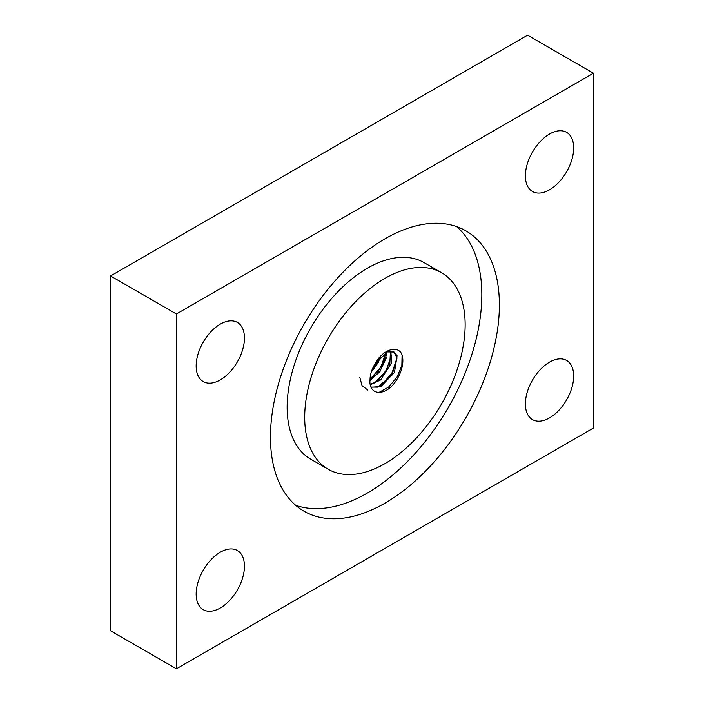 <?xml version="1.0" encoding="UTF-8"?>
<svg xmlns="http://www.w3.org/2000/svg" width="704" height="704" viewBox="0 0 704 704"><rect width="100%" height="100%" fill="white"/><g stroke="black" fill="none" stroke-linecap="round" stroke-linejoin="round"><path stroke-width="1.06" d="M367.814 390.06L362.05 385.651L359.762 377.247M402.081 355.089L401.852 365.446L397.012 377.15L388.608 387.086L378.884 392.48M401.834 354.367A25.362 14.643 -60 0 1 392.674 385.202C382.061 396.669 368.588 394.02 370.014 379.614M397.021 358.16L391.75 373.542L380.336 386.056M391.521 355.344L386.082 370.744L374.616 383.002M386.417 357.799L380.116 370.973L369.943 380.873M385.968 352.422L380.873 367.11L370.049 379.245M377.309 360.254L373.12 367.356M371.254 372.099L378.189 362.622L380.486 356.541M369.978 380.125L379.914 371.765L386.822 353.971L386.707 352.07M370.295 384.789L380.653 379.922L391.45 363.018L390.905 351.182M371.078 387.244L380.899 386.531L394.478 372.451L397.065 355.714L394.064 352.018L387.103 351.903L374.405 364.936C381.665 349.932 397.584 344.397 401.87 354.332M379.298 357.799L375.742 365.332L371.818 370.436M386.065 352.37L385.906 356.462L376.913 374.062L370.049 379.342M393.73 351.85L396.95 357.623L392.005 375.153L377.546 387.147L371.008 387.068M370.04 379.597A21.041 12.153 -60 0 1 374.405 364.936M390.465 351.182L389.708 365.79L377.335 381.498L370.198 384.314M304.7 417.322A113.45 65.498 120 0 0 328.196 469.26A113.45 65.498 120 0 0 441.646 403.762A113.45 65.498 120 0 0 441.646 272.756A113.45 65.498 120 0 0 354.226 303.151A113.45 65.498 120 0 0 304.7 417.322M441.646 272.756L424.09 262.618A113.45 65.498 120 0 0 336.662 293.014A113.45 65.498 120 0 0 287.144 407.185A113.45 65.498 120 0 0 310.64 459.122L328.196 469.26M456.606 226.582A161.876 93.456 -60 0 1 448.298 407.598A161.876 93.456 -60 0 1 295.689 505.296M270.459 437.096A161.876 93.456 -60 0 1 341.123 274.19A161.876 93.456 -60 0 1 465.863 230.824A161.876 93.456 -60 0 1 465.863 417.736A161.876 93.456 -60 0 1 303.987 511.192A161.876 93.456 -60 0 1 270.459 437.096M593.437 428.032L593.437 73.216L176.414 313.984L176.414 668.8L593.437 428.032M525.395 175.859A34.144 19.712 -60 0 1 540.294 141.495A34.144 19.712 -60 0 1 566.606 132.352A34.144 19.712 -60 0 1 566.606 171.776A34.144 19.712 -60 0 1 532.462 191.488A34.144 19.712 -60 0 1 525.395 175.859M525.395 403.955A34.144 19.712 -60 0 1 540.294 369.591A34.144 19.712 -60 0 1 566.606 360.448A34.144 19.712 -60 0 1 566.606 399.872A34.144 19.712 -60 0 1 532.462 419.584A34.144 19.712 -60 0 1 525.395 403.955M196.161 365.939A34.144 19.712 -60 0 1 211.068 331.575A34.144 19.712 -60 0 1 237.38 322.432A34.144 19.712 -60 0 1 237.38 361.856A34.144 19.712 -60 0 1 203.236 381.568A34.144 19.712 -60 0 1 196.161 365.939M196.161 594.035A34.144 19.712 -60 0 1 211.068 559.671A34.144 19.712 -60 0 1 237.38 550.528A34.144 19.712 -60 0 1 237.38 589.952A34.144 19.712 -60 0 1 203.236 609.664A34.144 19.712 -60 0 1 196.161 594.035M593.437 73.216L527.586 35.2L110.563 275.968L110.563 630.784L176.414 668.8M110.563 275.968L176.414 313.984"/></g></svg>
